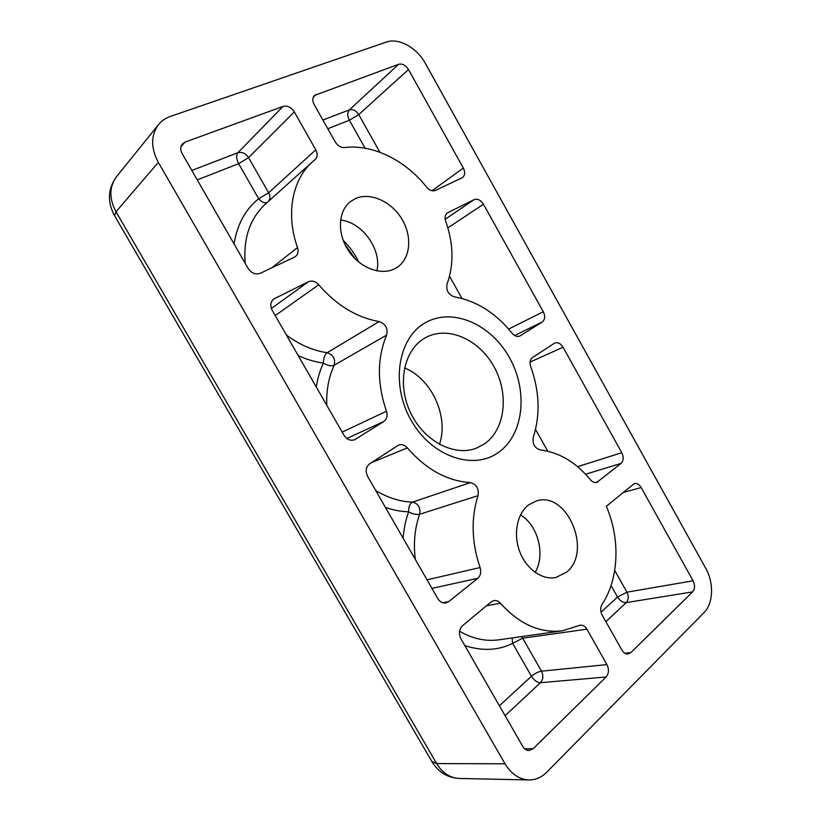 <?xml version="1.0" encoding="UTF-8"?>
<svg xmlns="http://www.w3.org/2000/svg" width="821" height="821" viewBox="0 0 821 821"><rect width="100%" height="100%" fill="white"/><g stroke="black" fill="none" stroke-linecap="round" stroke-linejoin="round"><path stroke-width="1.23" d="M404.527 367.911C431.723 378.84 449.005 416.647 439.461 444.366M424.744 338.119L425.76 337.554C448.03 325.403 479.279 339.535 494.098 366.854C509.205 394.008 505.336 429.414 484.534 443.853L476.303 448.194C454.085 456.897 423.626 440.959 410.346 412.296C396.81 383.766 403.932 349.89 424.744 338.119M425.452 322.674C452.587 307.136 490.999 324.203 509.41 357.535C528.19 390.642 524.024 434.247 498.665 452.279C473.635 470.844 431.672 456.825 411.188 420.444C390.314 384.3 398.041 337.657 425.452 322.674M355.38 198.62C370.209 191.857 391.412 201.484 401.89 219.053C412.532 236.54 410.541 258.636 397.077 267.4L394.942 268.652C381.231 275.948 360.07 268.128 348.617 250.898C337.01 233.769 337.975 211.274 350.341 201.689L355.38 198.62M376.901 270.899C381.97 249.769 362.379 222.122 340.551 220.038M528.447 505.007L536.185 501.036C566.87 490.229 593.019 551.62 566.428 572.247L555.858 577.481C542.229 580.344 526.251 569.076 519.703 551.548C513.063 534.071 517.076 513.679 528.447 505.007M535.107 572.37C545.749 555.017 538.001 525.101 520.463 514.962M431.815 761.457L436.649 763.581C442.447 773.023 449.99 777.98 459.257 778.462L528.919 779.95C535.59 779.991 541.511 777.436 546.663 772.294L704.1 612.517C713.346 603.538 714.024 582.705 705.803 568.43L425.288 63.289C416.955 47.741 398.585 37.53 386.311 42.087L170.265 116.469C165.503 118.132 161.583 120.851 158.504 124.618C150.766 135.321 150.715 147.903 158.33 162.363L505.018 763.797L436.649 763.581L115.997 211.767L114.56 215.728M528.919 779.95C519.231 779.437 511.267 774.059 505.018 763.797M461.956 177.87L435.479 190.4C432.462 191.509 429.516 190.431 426.663 187.188C405.666 160.444 373.021 144.003 344.553 147.544C340.828 147.698 337.729 145.83 335.266 141.961L314.156 104.534C312.278 100.85 312.36 97.822 314.402 95.462L398.667 64.264C402.393 63.453 405.656 65.208 408.478 69.528L463.321 168.059C465.302 172.143 465.066 175.284 462.613 177.48L461.956 177.87M590.453 479.803C576.014 462.305 559.265 452.33 540.218 449.908C534.594 448.03 532.285 443.822 533.281 437.285C540.434 414.851 539.561 391.278 530.694 366.556C529.422 362.492 530.048 359.465 532.542 357.484L554.709 343.065C557.859 342.039 560.64 343.424 563.062 347.221L621.784 452.72C623.857 457.164 623.611 460.735 621.035 463.413L596.805 482.42C594.537 482.964 592.423 482.091 590.453 479.803M586.923 629.194L606.955 664.61C609.192 669.392 608.905 673.507 606.093 676.976L533.137 748.721L528.97 750.548C526.466 750.486 524.403 749.142 522.803 746.494L460.95 638.851C458.539 633.658 459.062 629.266 462.521 625.684L491.235 601.855L493.934 600.562C496.336 600.192 498.501 601.075 500.42 603.219C519.365 624.227 540.002 633.422 562.334 630.815L580.273 625.171C582.92 624.935 585.137 626.279 586.923 629.194L522.679 638.194L521.53 636.603M294.39 257.158L260.278 273.301C255.536 274.902 251.472 273.249 248.075 268.344L182.118 153.537C180.179 149.822 180.24 146.631 182.324 143.942L184.992 142.125L283.04 106.402C287.422 105.386 291.178 107.223 294.308 111.902L315.767 149.833C317.758 153.773 317.573 156.996 315.213 159.49L312.514 161.778C292.214 179.501 285.575 214.23 297.52 247.562C298.67 251.318 298.013 254.284 295.539 256.45L294.39 257.158M606.308 506.321L634.274 483.579C636.932 483.066 639.231 484.39 641.17 487.551L693.078 580.806C695.141 585.219 694.987 588.914 692.606 591.89L630.877 652.592L628.034 653.998C625.602 654.132 623.55 652.828 621.887 650.078L602.162 615.103C600.233 611.214 600.202 607.632 602.039 604.348C619.147 578.672 620.378 538.668 606.308 506.321M407.37 447.886C426.109 469.468 447.127 481.044 470.412 482.594C476.539 484.257 479.074 488.608 478.017 495.658C470.885 518.338 471.572 542.301 480.069 567.547C481.404 572.042 480.644 575.624 477.791 578.312L448.718 601.629L445.926 602.942C442.642 603.394 439.943 601.947 437.819 598.581L367.644 476.447C365.191 471.192 365.858 466.995 369.635 463.844L398.534 445.105C401.736 443.987 404.681 444.92 407.37 447.886L371.533 462.603M447.907 212.629L474.097 199.667C477.586 198.497 480.706 200.016 483.456 204.234L543.297 311.734C545.401 316.229 545.052 319.646 542.24 321.996L519.95 335.963C517.209 337.041 514.562 336.107 512.017 333.172C495.771 312.986 476.549 300.886 454.362 296.853C448.41 294.667 445.967 290.429 447.045 284.138C454.044 264.742 453.582 243.745 445.68 221.167C444.53 217.503 445.095 214.763 447.363 212.957L446.86 213.347M318.743 284.774C336.456 305.248 356.591 317.511 379.148 321.565C385.613 323.946 388.117 328.451 386.64 335.091C377.075 358.069 377.013 383.448 386.445 411.229C387.799 415.734 386.896 419.172 383.756 421.532L354.734 439.697C350.516 441.123 346.944 439.656 343.999 435.284L272.254 310.42C269.965 305.73 270.448 301.933 273.701 299.029L308.419 281.726C312.072 280.279 315.51 281.295 318.743 284.774L275.209 315.562M512.068 637.948L512.632 643.356L522.679 638.194L541.491 671.178C538.124 671.763 534.769 673.456 531.444 676.278L512.632 643.356C498.234 650.55 482.296 651.299 464.83 645.593M234.047 243.929C237.3 224.184 245.51 209.139 258.677 198.774C261.776 202.192 264.619 203.423 267.205 202.469M478.017 495.658L419.634 514.264C416.504 514.9 412.84 514.09 408.632 511.832C408.54 506.773 409.833 503.54 412.501 502.134L470.412 482.594M386.64 335.091L334.137 365.253C331.274 366.392 327.692 365.673 323.382 363.087C323.464 358.11 324.716 354.651 327.138 352.712L379.148 321.565M358.808 262.125C354.898 253.925 349.674 246.639 343.147 240.266M459.257 778.462C447.548 777.754 438.486 772.222 432.051 761.867L114.406 215.461C107.161 201.72 107.869 188.789 116.52 176.669C109.162 186.819 108.988 198.518 115.997 211.767L158.33 162.363M379.897 152.254L358.746 114.591L408.478 69.528M463.321 168.059L432.041 190.739M313.222 97.299L316.239 94.302M398.667 64.264L349.346 109.87L322.899 120.04M598.355 481.609L595.051 482.574M585.589 474.22L621.035 463.413M530.058 362.102L563.062 347.221M547.761 451.191L535.549 429.434M621.784 452.72L577.584 466.667M606.955 664.61L541.491 671.178C543.574 675.621 543.225 679.47 540.434 682.713L606.093 676.976M500.42 603.219L486.494 605.785M459.555 631.277C472.557 638.769 485.652 641.622 498.85 639.826L562.334 630.815M505.11 715.696L540.434 682.713C537.119 682.569 534.122 680.424 531.444 676.278L499.404 705.783M533.137 748.721L524.681 748.834M312.514 161.778L265.388 204.09C249.923 218.54 243.201 238.295 245.212 263.346M271.659 267.913L297.52 247.562M315.767 149.833L268.641 192.791L248.589 157.622L294.308 111.902M283.04 106.402L237.885 152.737L191.837 170.45M180.877 146.836L184.992 142.125M630.877 652.592L624.873 653.259M605.857 621.651L626.259 602.604L692.606 591.89M622.872 492.579L641.17 487.551M693.078 580.806L626.936 592.187L614.713 570.431M415.303 559.399C413.312 543.276 414.749 528.231 419.634 514.264C420.752 507.655 418.371 503.612 412.501 502.134C400.001 501.641 387.748 497.772 375.741 490.537M431.949 588.37L477.791 578.312M448.718 601.629L442.858 602.788M427.053 579.842L480.069 567.547M474.097 199.667L445.187 219.238M520.381 335.727L519.488 336.158M514.644 335.502L542.24 321.996M447.866 227.879L483.456 204.234M462.007 298.485L449.539 276.277M543.297 311.734L508.63 329.077M326.768 405.287C326.224 390.611 328.687 377.27 334.137 365.253C335.635 359.013 333.305 354.826 327.138 352.712C312.914 350.598 299.326 344.697 286.375 334.989M308.419 281.726L271.382 308.491M272.829 299.798L274.696 298.423M346.821 438.506L383.756 421.532M355.534 439.266L353.882 440.015M342.172 432.113L386.445 411.229M358.746 114.591C356.088 110.568 352.958 108.998 349.346 109.87C347.262 112.436 347.273 115.894 349.377 120.246L358.746 114.591M365.099 148.211L349.377 120.246L327.795 128.712M268.683 201.135C270.314 198.733 270.294 195.952 268.641 192.791L258.677 198.774L238.624 163.677L248.589 157.622C245.653 153.301 242.082 151.669 237.885 152.737C236.038 155.354 236.284 158.997 238.624 163.677L197.266 179.891M601.023 612.199L617.505 597.021C619.988 600.859 622.913 602.717 626.259 602.604C628.64 599.782 628.865 596.313 626.936 592.187L617.505 597.021L611.05 585.547M403.111 538.176C403.86 528.734 405.697 519.96 408.632 511.832C401.038 511.616 393.31 510.149 385.439 507.419M316.259 386.999C317.624 378.317 319.995 370.353 323.382 363.087C315.069 361.948 306.685 359.465 298.228 355.626M355.524 259.2L344.871 244.34M116.52 176.669L158.504 124.618"/></g></svg>
